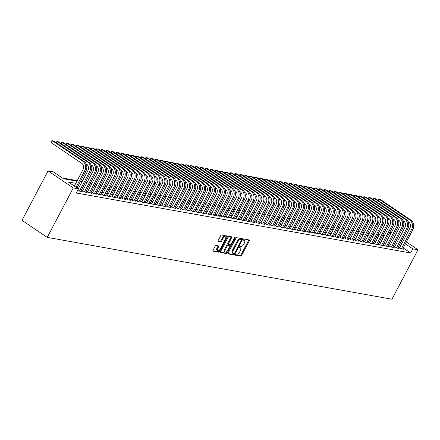 <?xml version="1.0" encoding="UTF-8"?>
<svg xmlns="http://www.w3.org/2000/svg" width="440" height="440" viewBox="0 0 440 440"><rect width="100%" height="100%" fill="white"/><g stroke="black" fill="none" stroke-linecap="round" stroke-linejoin="round"><path stroke-width="0.66" d="M235.483 254.579A0.649 0.325 124 0 0 235.461 255.178A0.649 0.325 124 0 0 235.527 255.206L240.691 256.135A0.929 0.462 124 0 0 241.604 255.409L249.282 240.856A0.929 0.462 124 0 0 249.315 239.998A0.929 0.462 124 0 0 249.222 239.96L244.057 239.03A0.649 0.325 124 0 0 243.414 239.536A0.649 0.325 124 0 0 243.392 240.136A0.649 0.325 124 0 0 243.458 240.163L244.129 240.284A2.976 1.48 124 0 1 244.431 240.405A2.976 1.48 124 0 1 244.316 243.15L243.678 244.365A2.976 1.48 124 0 1 240.757 246.675L240.091 246.554A0.649 0.325 124 0 0 239.448 247.06A0.649 0.325 124 0 0 239.426 247.66A0.649 0.325 124 0 0 239.492 247.687L240.163 247.803A2.976 1.48 124 0 1 240.466 247.924A2.976 1.48 124 0 1 240.35 250.674L239.712 251.884A2.976 1.48 124 0 1 236.792 254.194L236.126 254.073A0.649 0.325 124 0 0 235.483 254.579M216.062 245.471A0.929 0.462 124 0 0 215.149 246.197L212.993 250.278A0.929 0.462 124 0 0 212.96 251.136A0.929 0.462 124 0 0 213.054 251.174L218.79 252.203A0.929 0.462 124 0 0 219.703 251.482L227.381 236.924A0.929 0.462 124 0 0 227.414 236.066A0.929 0.462 124 0 0 227.321 236.027L221.584 234.999A0.929 0.462 124 0 0 220.671 235.719L218.07 240.653A0.929 0.462 124 0 0 218.037 241.511A0.929 0.462 124 0 0 218.13 241.549L220.583 241.989A0.929 0.462 124 0 0 221.496 241.269L222.789 238.821A2.492 1.238 124 0 1 225.478 236.995A2.492 1.238 124 0 1 225.385 239.289L220.336 248.875A2.492 1.238 124 0 1 217.641 250.701A2.492 1.238 124 0 1 217.734 248.407L218.576 246.807A0.929 0.462 124 0 0 218.609 245.949A0.929 0.462 124 0 0 218.515 245.911L216.062 245.471M412.797 248.848L410.63 252.967L76.318 192.99L78.491 188.87L73.288 187.935L47.223 237.375L391.936 299.216L418 249.777L412.797 248.848L405.361 243.821M228.113 252.989A0.929 0.462 124 0 0 228.08 253.847A0.929 0.462 124 0 0 228.173 253.886L233.91 254.914A0.929 0.462 124 0 0 234.823 254.194L242.501 239.635A0.929 0.462 124 0 0 242.534 238.777A0.929 0.462 124 0 0 242.44 238.739L236.704 237.71A0.929 0.462 124 0 0 235.791 238.436L228.113 252.989M226.353 253.561L220.616 252.532A0.929 0.462 124 0 1 220.517 252.494A0.929 0.462 124 0 1 220.556 251.636L228.228 237.078A0.929 0.462 124 0 1 229.141 236.357L231.6 236.797A0.929 0.462 124 0 1 231.693 236.836A0.929 0.462 124 0 1 231.655 237.694L228.542 243.595A0.929 0.462 124 0 0 228.509 244.453A0.929 0.462 124 0 0 228.602 244.492L230.23 244.783A0.929 0.462 124 0 0 231.143 244.063L234.388 237.914A0.649 0.325 124 0 1 235.092 237.435A0.649 0.325 124 0 1 235.065 238.04L227.266 252.841A0.929 0.462 124 0 1 226.353 253.561L225.671 253.099L220.396 252.153M399.647 247.698L398.778 247.544L400.483 248.694L403.458 249.227L402.754 248.754M394.697 246.813L393.827 246.653L395.533 247.808L398.502 248.341L397.804 247.869M389.741 245.922L388.872 245.768L390.577 246.917L393.553 247.451L392.849 246.978M384.791 245.036L383.922 244.877L385.627 246.032L388.597 246.56L387.899 246.092M379.836 244.145L378.966 243.991L380.672 245.141L383.647 245.674L382.943 245.201M374.886 243.254L374.017 243.1L375.722 244.25L378.692 244.783L377.993 244.31M369.93 242.369L369.061 242.215L370.766 243.364L373.742 243.898L373.038 243.424M364.98 241.478L364.111 241.323L365.816 242.473L368.786 243.007L368.088 242.534M360.025 240.592L359.161 240.433L360.861 241.588L363.836 242.121L363.132 241.648M355.075 239.701L354.206 239.547L355.911 240.697L358.881 241.23L358.182 240.757M350.119 238.816L349.256 238.656L350.955 239.811L353.931 240.345L353.227 239.872M345.169 237.924L344.3 237.771L346.005 238.92L348.975 239.454L348.277 238.981M340.214 237.039L339.35 236.88L341.05 238.035L344.025 238.568L343.321 238.095M335.264 236.148L334.395 235.994L336.1 237.144L339.07 237.677L338.371 237.204M330.308 235.257L329.445 235.103L331.144 236.253L334.12 236.786L333.416 236.313M325.358 234.372L324.489 234.218L326.194 235.367L329.164 235.901L328.466 235.428M320.402 233.481L319.539 233.327L321.239 234.476L324.214 235.01L323.51 234.537M315.452 232.595L314.584 232.441L316.289 233.591L319.259 234.124L318.56 233.651M310.497 231.704L309.634 231.55L311.333 232.7L314.309 233.233L313.605 232.76M305.547 230.819L304.678 230.659L306.383 231.814L309.353 232.348L308.655 231.875M300.591 229.928L299.728 229.774L301.428 230.923L304.403 231.457L303.699 230.984M295.642 229.042L294.773 228.882L296.478 230.038L299.448 230.571L298.749 230.098M290.686 228.151L289.823 227.997L291.522 229.147L294.498 229.68L293.799 229.207M285.736 227.26L284.867 227.106L286.572 228.256L289.542 228.789L288.844 228.322M280.781 226.375L279.917 226.221L281.617 227.37L284.592 227.904L283.894 227.431M275.831 225.484L274.962 225.33L276.666 226.479L279.637 227.013L278.938 226.54M270.875 224.598L270.012 224.444L271.711 225.594L274.687 226.127L273.988 225.654M265.925 223.707L265.056 223.553L266.761 224.703L269.731 225.236L269.033 224.763M260.97 222.822L260.106 222.662L261.805 223.817L264.781 224.351L264.082 223.878M256.02 221.931L255.151 221.777L256.856 222.926L259.826 223.46L259.127 222.987M251.064 221.045L250.201 220.886L251.9 222.041L254.876 222.574L254.177 222.101M246.114 220.154L245.245 220L246.95 221.15L249.92 221.683L249.222 221.21M241.159 219.263L240.295 219.109L241.995 220.264L244.97 220.792L244.272 220.325M236.209 218.378L235.34 218.224L237.045 219.373L240.014 219.907L239.316 219.434M231.253 217.487L230.389 217.333L232.089 218.482L235.065 219.016L234.366 218.543M226.303 216.601L225.434 216.447L227.139 217.597L230.109 218.13L229.411 217.657M221.348 215.71L220.484 215.556L222.184 216.706L225.159 217.239L224.461 216.766M216.398 214.825L215.529 214.665L217.234 215.82L220.204 216.354L219.505 215.881M211.442 213.934L210.579 213.78L212.278 214.929L215.254 215.463L214.555 214.99M206.492 213.048L205.623 212.889L207.328 214.044L210.298 214.577L209.6 214.104M201.537 212.157L200.673 212.003L202.373 213.153L205.348 213.686L204.649 213.213M196.587 211.272L195.718 211.112L197.423 212.267L200.393 212.795L199.694 212.328M191.631 210.381L190.768 210.227L192.467 211.376L195.443 211.91L194.744 211.437M186.681 209.49L185.812 209.336L187.517 210.485L190.487 211.019L189.788 210.546M181.726 208.604L180.862 208.45L182.562 209.6L185.537 210.133L184.839 209.66M176.776 207.713L175.906 207.559L177.612 208.709L180.582 209.242L179.883 208.769M171.82 206.828L170.957 206.668L172.656 207.823L175.632 208.357L174.933 207.884M166.87 205.937L166.001 205.782L167.706 206.932L170.676 207.465L169.978 206.993M161.915 205.051L161.051 204.892L162.751 206.047L165.726 206.58L165.028 206.107M156.965 204.16L156.096 204.006L157.801 205.156L160.771 205.689L160.072 205.216M152.009 203.274L151.146 203.115L152.845 204.27L155.821 204.798L155.122 204.331M147.059 202.384L146.19 202.23L147.895 203.379L150.865 203.913L150.166 203.44M142.104 201.493L141.24 201.339L142.94 202.488L145.915 203.022L145.216 202.549M137.154 200.607L136.285 200.453L137.989 201.603L140.96 202.136L140.261 201.663M132.198 199.716L131.335 199.562L133.034 200.712L136.01 201.245L135.311 200.772M127.248 198.831L126.379 198.671L128.084 199.826L131.054 200.36L130.356 199.887M122.293 197.94L121.429 197.786L123.129 198.935L126.104 199.469L125.406 198.996M117.343 197.054L116.474 196.895L118.179 198.049L121.149 198.583L120.45 198.11M112.387 196.163L111.524 196.009L113.223 197.159L116.199 197.692L115.5 197.219M107.437 195.278L106.568 195.118L108.273 196.273L111.243 196.806L110.545 196.334M102.482 194.387L101.618 194.233L103.318 195.382L106.293 195.916L105.595 195.443M97.532 193.496L96.663 193.341L98.368 194.491L101.338 195.024L100.639 194.552M92.576 192.61L91.713 192.456L93.412 193.606L96.388 194.139L95.689 193.666M87.626 191.719L86.757 191.565L88.462 192.715L91.432 193.248L90.734 192.775M82.671 190.834L81.807 190.68L83.507 191.829L86.482 192.363L85.784 191.889M77.704 190.361L78.557 190.938L81.526 191.472L80.828 190.999M410.63 252.967L403.189 247.94M400.483 246.114L398.899 245.79M395.549 245.19L393.949 244.899M390.599 244.299L388.993 244.013M385.644 243.414L384.043 243.122M380.694 242.523L379.088 242.237M375.738 241.637L374.138 241.346M370.788 240.746L369.182 240.46M365.833 239.855L364.232 239.569M360.882 238.97L359.277 238.684M355.927 238.079L354.327 237.793M350.977 237.193L349.371 236.902M346.022 236.302L344.421 236.016M341.072 235.417L339.466 235.125M336.116 234.526L334.516 234.24M331.166 233.64L329.56 233.349M326.211 232.749L324.61 232.463M321.261 231.858L319.655 231.572M316.305 230.973L314.705 230.687M311.355 230.082L309.749 229.796M306.4 229.196L304.799 228.91M301.45 228.305L299.844 228.019M296.494 227.42L294.894 227.128M291.544 226.529L289.938 226.243M286.589 225.643L284.988 225.352M281.639 224.752L280.033 224.466M276.683 223.861L275.082 223.575M271.733 222.976L270.127 222.69M266.778 222.085L265.177 221.799M261.828 221.199L260.221 220.913M256.872 220.308L255.272 220.022M251.922 219.423L250.316 219.131M246.966 218.532L245.366 218.246M242.017 217.646L240.411 217.355M237.061 216.755L235.461 216.469M232.111 215.864L230.505 215.578M227.156 214.979L225.555 214.693M222.206 214.088L220.6 213.802M217.25 213.202L215.65 212.916M212.3 212.311L210.694 212.025M207.345 211.426L205.744 211.134M202.395 210.535L200.788 210.249M197.439 209.649L195.839 209.358M192.489 208.758L190.883 208.472M187.534 207.873L185.933 207.581M182.584 206.982L180.978 206.696M177.628 206.09L176.028 205.805M172.678 205.205L171.072 204.919M167.722 204.314L166.122 204.028M162.773 203.429L161.166 203.137M157.817 202.538L156.216 202.252M152.867 201.652L151.261 201.361M147.912 200.761L146.311 200.475M142.962 199.876L141.356 199.584M138.006 198.985L136.406 198.698M133.056 198.094L131.45 197.808M128.101 197.208L126.5 196.922M123.151 196.317L121.545 196.031M118.195 195.431L116.595 195.14M113.245 194.541L111.639 194.255M108.29 193.655L106.689 193.364M103.34 192.764L101.734 192.478M98.384 191.879L96.784 191.587M93.434 190.988L91.828 190.702M88.479 190.097L86.878 189.811M83.529 189.211L81.922 188.925M78.573 188.32L77.352 188.106M384.274 235.725L382.674 235.439M379.324 234.839L377.718 234.553M374.368 233.948L372.768 233.662M369.418 233.063L367.813 232.771M364.463 232.172L362.863 231.886M359.513 231.286L357.907 230.995M354.558 230.395L352.957 230.109M349.608 229.504L348.002 229.218M344.652 228.619L343.052 228.333M339.702 227.728L338.096 227.441M334.747 226.842L333.146 226.556M329.797 225.951L328.191 225.665M324.841 225.066L323.241 224.774M319.891 224.174L318.285 223.889M314.936 223.289L313.335 222.998M309.986 222.398L308.38 222.112M305.03 221.513L303.43 221.221M300.08 220.622L298.474 220.336M295.125 219.731L293.524 219.445M290.175 218.845L288.569 218.559M285.219 217.954L283.618 217.668M280.269 217.069L278.663 216.777M275.314 216.178L273.713 215.892M270.364 215.292L268.757 215.001M265.408 214.401L263.808 214.115M260.458 213.516L258.852 213.224M255.503 212.625L253.902 212.339M250.553 211.734L248.947 211.448M245.597 210.848L243.997 210.562M240.647 209.957L239.041 209.671M235.691 209.072L234.091 208.78M230.742 208.181L229.136 207.895M225.786 207.295L224.186 207.004M220.836 206.404L219.23 206.118M215.881 205.519L214.28 205.227M210.931 204.628L209.325 204.341M205.975 203.737L204.375 203.451M201.025 202.851L199.419 202.565M196.07 201.96L194.469 201.674M191.12 201.075L189.514 200.788M186.164 200.184L184.564 199.898M181.214 199.298L179.608 199.007M176.259 198.407L174.658 198.121M171.309 197.522L169.703 197.23M166.353 196.631L164.753 196.345M161.403 195.74L159.797 195.454M156.448 194.854L154.847 194.568M151.498 193.963L149.892 193.677M146.542 193.078L144.941 192.792M141.592 192.187L139.986 191.901M136.637 191.301L135.036 191.01M131.687 190.41L130.081 190.124M126.731 189.524L125.131 189.233M121.781 188.634L120.175 188.347M116.826 187.743L115.225 187.457M111.876 186.857L110.27 186.571M106.92 185.966L105.32 185.68M101.97 185.081L100.364 184.795M97.014 184.19L95.414 183.904M92.064 183.304L90.459 183.013M87.109 182.413L85.509 182.127M82.159 181.528L80.553 181.236M77.204 180.637L62.354 177.975M76.934 181.154L63.492 178.739L53.267 171.831L48.065 170.902L22 220.336L47.223 237.375M389.796 232.21L391.402 232.496M48.065 170.902L73.288 187.935M75.796 183.315L68.266 181.962L78.491 188.87M402.655 241.995L401.071 241.67M397.722 241.071L396.121 240.779M392.766 240.18L391.166 239.894M387.816 239.294L386.216 239.003M382.861 238.403L381.26 238.117M377.911 237.518L376.31 237.226M372.955 236.627L371.355 236.341M368.005 235.736L366.405 235.45M363.05 234.85L361.449 234.564M358.1 233.959L356.499 233.673M353.144 233.073L351.543 232.782M348.194 232.183L346.594 231.897M343.239 231.297L341.638 231.006M338.289 230.406L336.688 230.12M333.333 229.521L331.733 229.229M328.383 228.63L326.783 228.344M323.428 227.739L321.827 227.453M318.478 226.853L316.877 226.567M313.522 225.962L311.922 225.676M308.572 225.077L306.972 224.785M303.617 224.186L302.016 223.9M298.666 223.3L297.066 223.009M293.711 222.409L292.111 222.123M288.761 221.524L287.161 221.232M283.811 220.632L282.205 220.347M278.856 219.742L277.255 219.456M273.906 218.856L272.3 218.57M268.95 217.965L267.35 217.679M264 217.08L262.394 216.788M259.045 216.189L257.444 215.903M254.095 215.303L252.489 215.012M249.139 214.412L247.539 214.126M244.189 213.527L242.583 213.235M239.234 212.636L237.633 212.35M234.284 211.745L232.678 211.459M229.328 210.859L227.728 210.573M224.378 209.968L222.772 209.682M219.423 209.083L217.822 208.797M214.473 208.191L212.867 207.906M209.517 207.306L207.917 207.014M204.567 206.415L202.961 206.129M199.612 205.53L198.011 205.238M194.662 204.639L193.056 204.353M189.706 203.748L188.106 203.462M184.756 202.862L183.15 202.576M179.801 201.971L178.2 201.685M174.851 201.086L173.245 200.799M169.895 200.195L168.295 199.909M164.945 199.309L163.339 199.018M159.989 198.418L158.389 198.132M155.04 197.532L153.434 197.241M150.084 196.642L148.484 196.356M145.134 195.756L143.528 195.465M140.179 194.865L138.578 194.579M135.229 193.974L133.623 193.688M130.273 193.089L128.673 192.803M125.323 192.198L123.717 191.912M120.368 191.312L118.767 191.021M115.418 190.421L113.812 190.135M110.462 189.536L108.862 189.244M105.512 188.645L103.906 188.359M100.557 187.759L98.956 187.468M95.607 186.868L94.001 186.582M90.651 185.977L89.05 185.691M85.701 185.091L84.095 184.806M80.746 184.201L79.145 183.915M418 249.777L406.362 241.918M403.656 240.091L402.364 239.217M399.658 237.391L398.365 236.517M395.665 234.691L394.367 233.816M397.26 238.618L397.804 238.716L397.364 238.42M394.658 236.594L393.366 235.719M390.66 233.893L389.367 233.019M80.284 181.753L81.884 182.039M85.234 182.639L86.84 182.93M90.189 183.53L91.79 183.816M95.139 184.421L96.745 184.707M100.095 185.306L101.695 185.592M105.045 186.197L106.651 186.483M110 187.083L111.601 187.369M114.95 187.974L116.556 188.26M119.906 188.859L121.506 189.151M124.856 189.75L126.462 190.036M129.811 190.636L131.412 190.927M134.761 191.527L136.367 191.813M139.717 192.412L141.317 192.704M144.666 193.303L146.273 193.589M149.622 194.194L151.222 194.48M154.572 195.08L156.178 195.365M159.528 195.971L161.128 196.257M164.478 196.856L166.084 197.148M169.433 197.747L171.034 198.033M174.383 198.632L175.989 198.924M179.339 199.524L180.939 199.81M184.288 200.409L185.895 200.701M189.244 201.3L190.845 201.586M194.194 202.191L195.8 202.477M199.149 203.077L200.75 203.363M204.1 203.968L205.706 204.254M209.055 204.853L210.656 205.145M214.005 205.744L215.611 206.03M218.961 206.63L220.561 206.921M223.911 207.521L225.517 207.806M228.866 208.406L230.466 208.698M233.816 209.297L235.422 209.583M238.772 210.188L240.372 210.474M243.722 211.073L245.328 211.36M248.677 211.965L250.278 212.251M253.627 212.85L255.233 213.136M258.582 213.741L260.183 214.027M263.533 214.627L265.139 214.918M268.488 215.518L270.089 215.804M273.438 216.403L275.044 216.695M278.394 217.294L279.994 217.58M283.344 218.185L284.95 218.471M288.299 219.071L289.9 219.357M293.249 219.962L294.855 220.248M298.205 220.847L299.805 221.133M303.155 221.738L304.761 222.024M308.11 222.624L309.711 222.915M313.06 223.514L314.666 223.801M318.016 224.4L319.616 224.691M322.966 225.291L324.572 225.577M327.921 226.182L329.522 226.468M332.871 227.068L334.477 227.354M337.827 227.959L339.427 228.245M342.777 228.844L344.382 229.13M347.732 229.735L349.333 230.021M352.682 230.621L354.288 230.912M357.638 231.512L359.238 231.798M362.588 232.397L364.194 232.689M367.543 233.288L369.144 233.574M372.493 234.174L374.099 234.465M377.449 235.065L379.049 235.351M382.399 235.956L384.005 236.242M387.354 236.841L388.955 237.127M392.304 237.732L393.91 238.018M400.4 246.059L402.573 241.94M240.466 247.924L239.784 247.467A2.976 1.48 124 0 0 239.481 247.346L240.163 247.803M244.431 240.405L243.749 239.943A2.976 1.48 124 0 0 243.447 239.822L244.129 240.284M235.389 254.843L240.009 255.673A0.929 0.462 124 0 0 240.922 254.953L248.6 240.394A0.929 0.462 124 0 0 248.76 239.877M241.439 239.894L241.819 239.179A0.929 0.462 124 0 0 241.978 238.656M227.953 253.512L233.228 254.458A0.929 0.462 124 0 0 234.141 253.732L234.19 253.638M233.97 253.688A0.649 0.325 124 0 0 234.614 253.181L241.351 240.405A0.649 0.325 124 0 0 241.373 239.806A0.649 0.325 124 0 0 241.307 239.778L240.603 239.652A2.976 1.48 124 0 0 237.683 241.962L233.079 250.696A2.976 1.48 124 0 0 232.964 253.44A2.976 1.48 124 0 0 233.266 253.561L233.97 253.688M240.74 239.393A0.649 0.325 124 0 0 240.691 239.344A0.649 0.325 124 0 0 240.625 239.316L241.307 239.778M232.964 253.44L232.282 252.978A2.976 1.48 124 0 1 232.397 250.234L237.001 241.5A2.976 1.48 124 0 1 239.921 239.19L240.625 239.316M228.437 244.382L227.92 244.03A0.929 0.462 124 0 1 227.827 243.997A0.929 0.462 124 0 1 227.865 243.133L230.973 237.232A0.929 0.462 124 0 0 231.138 236.715M230.659 244.64L229.851 246.174M227.194 251.213L226.584 252.379L227.266 252.841M225.313 249.722A2.492 1.238 124 0 0 225.22 252.021A2.492 1.238 124 0 0 227.915 250.19L229.697 246.813A0.929 0.462 124 0 0 229.73 245.955A0.929 0.462 124 0 0 229.636 245.916L228.008 245.625A0.929 0.462 124 0 0 227.095 246.345L225.313 249.722L224.631 249.26A2.492 1.238 124 0 0 224.538 251.559L225.22 252.021M229.119 245.57A0.929 0.462 124 0 0 229.048 245.493A0.929 0.462 124 0 0 228.954 245.454L229.636 245.916M224.631 249.26L226.413 245.883A0.929 0.462 124 0 1 227.326 245.163L228.954 245.454M225.671 253.099A0.929 0.462 124 0 0 226.584 252.379M217.641 250.701L216.959 250.245A2.492 1.238 124 0 1 217.052 247.946L217.894 246.351A0.929 0.462 124 0 0 218.053 245.828M225.478 236.995L224.796 236.533A2.492 1.238 124 0 0 222.107 238.365L222.789 238.821M217.91 241.175L219.901 241.532A0.929 0.462 124 0 0 220.814 240.806L222.107 238.365M225.775 238.211L226.699 236.462A0.929 0.462 124 0 0 226.859 235.945M212.834 250.795L218.108 251.74A0.929 0.462 124 0 0 219.021 251.02L219.615 249.898M410.922 220.121L409.684 219.896L379.379 199.43L380.617 199.65L410.922 220.121A7.112 6.028 100.2 0 1 412.775 229.752L402.589 249.073M409.684 219.896A7.112 6.028 100.2 0 1 411.538 229.532L401.352 248.848M399.482 248.017L409.833 228.377A4.741 4.015 -79.8 0 0 408.595 221.958L407.963 221.529M378.12 200.42L378.538 199.513L379.379 199.43L378.664 200.788M405.966 219.23L404.729 219.01L374.429 198.539L375.667 198.764L405.966 219.23A7.112 6.028 100.2 0 1 407.825 228.861L397.639 248.182M404.729 219.01A7.112 6.028 100.2 0 1 406.588 228.641L396.396 247.962M394.526 247.126L404.882 227.491A4.741 4.015 -79.8 0 0 403.645 221.067L403.013 220.638M373.164 199.529L373.588 198.627L374.429 198.539L373.709 199.898M401.016 218.339L399.779 218.119L369.474 197.654L370.711 197.874L401.016 218.339A7.112 6.028 100.2 0 1 402.87 227.975L392.684 247.297M399.779 218.119A7.112 6.028 100.2 0 1 401.632 227.75L391.446 247.071M389.576 246.24L399.927 226.6A4.741 4.015 -79.8 0 0 398.69 220.181L398.057 219.753M368.214 198.644L368.632 197.736L369.474 197.654L368.759 199.012M396.061 217.454L394.823 217.228L364.524 196.763L365.761 196.983L396.061 217.454A7.112 6.028 100.2 0 1 397.92 227.084L387.734 246.406M394.823 217.228A7.112 6.028 100.2 0 1 396.682 226.864L386.491 246.186M384.62 245.35L394.977 225.715A4.741 4.015 -79.8 0 0 393.74 219.291L393.107 218.862M363.259 197.753L363.682 196.851L364.524 196.763L363.803 198.121M391.111 216.563L389.873 216.343L359.568 195.877L360.806 196.097L391.111 216.563A7.112 6.028 100.2 0 1 392.964 226.198L382.778 245.52M389.873 216.343A7.112 6.028 100.2 0 1 391.727 225.973L381.541 245.295M379.671 244.464L390.022 224.823A4.741 4.015 -79.8 0 0 388.784 218.4L388.152 217.976M358.309 196.867L358.727 195.96L359.568 195.877L358.853 197.236M386.155 215.677L384.918 215.452L354.618 194.986L355.856 195.206L386.155 215.677A7.112 6.028 100.2 0 1 388.014 225.308L377.828 244.629M384.918 215.452A7.112 6.028 100.2 0 1 386.777 225.088L376.585 244.409M374.715 243.573L385.072 223.933A4.741 4.015 -79.8 0 0 383.834 217.514L383.202 217.085M353.353 195.976L353.777 195.074L354.618 194.986L353.898 196.345M381.205 214.786L379.968 214.566L349.663 194.095L350.9 194.321L381.205 214.786A7.112 6.028 100.2 0 1 383.059 224.422L372.873 243.744M379.968 214.566A7.112 6.028 100.2 0 1 381.821 224.197L371.635 243.518M369.765 242.688L380.116 223.047A4.741 4.015 -79.8 0 0 378.879 216.623L378.246 216.2M348.403 195.085L348.821 194.183L349.663 194.095L348.948 195.454M376.25 213.901L375.012 213.675L344.713 193.21L345.95 193.43L376.25 213.901A7.112 6.028 100.2 0 1 378.109 223.531L367.923 242.853M375.012 213.675A7.112 6.028 100.2 0 1 376.871 223.311L366.68 242.632M364.81 241.797L375.166 222.156A4.741 4.015 -79.8 0 0 373.929 215.738L373.296 215.309M343.448 194.2L343.871 193.298L344.713 193.21L343.992 194.568M371.3 213.01L370.062 212.79L339.757 192.319L340.995 192.544L371.3 213.01A7.112 6.028 100.2 0 1 373.153 222.646L362.967 241.962M370.062 212.79A7.112 6.028 100.2 0 1 371.916 222.42L361.73 241.742M359.86 240.906L370.211 221.271A4.741 4.015 -79.8 0 0 368.973 214.847L368.341 214.423M338.498 193.309L338.916 192.406L339.757 192.319L339.042 193.677M366.344 212.124L365.107 211.899L334.807 191.433L336.045 191.653L366.344 212.124A7.112 6.028 100.2 0 1 368.203 221.755L358.017 241.076M365.107 211.899A7.112 6.028 100.2 0 1 366.966 221.535L356.774 240.856M354.904 240.02L365.261 220.38A4.741 4.015 -79.8 0 0 364.023 213.961L363.391 213.532M333.542 192.423L333.966 191.516L334.807 191.433L334.087 192.792M361.394 211.233L360.157 211.013L329.852 190.542L331.089 190.768L361.394 211.233A7.112 6.028 100.2 0 1 363.248 220.864L353.062 240.185M360.157 211.013A7.112 6.028 100.2 0 1 362.01 220.644L351.824 239.965M349.954 239.129L360.305 219.494A4.741 4.015 -79.8 0 0 359.068 213.07L358.435 212.641M328.592 191.532L329.01 190.63L329.852 190.542L329.137 191.901M356.439 210.342L355.201 210.122L324.902 189.656L326.139 189.877L356.439 210.342A7.112 6.028 100.2 0 1 358.298 219.978L348.111 239.299M355.201 210.122A7.112 6.028 100.2 0 1 357.06 219.753L346.868 239.074M344.999 238.244L355.355 218.603A4.741 4.015 -79.8 0 0 354.118 212.185L353.485 211.756M323.637 190.647L324.06 189.739L324.902 189.656L324.181 191.015M351.489 209.457L350.251 209.231L319.946 188.766L321.184 188.986L351.489 209.457A7.112 6.028 100.2 0 1 353.342 219.087L343.156 238.409M350.251 209.231A7.112 6.028 100.2 0 1 352.105 218.867L341.918 238.189M340.048 237.353L350.4 217.718A4.741 4.015 -79.8 0 0 349.162 211.294L348.53 210.865M318.687 189.756L319.105 188.854L319.946 188.766L319.231 190.124M346.533 208.566L345.296 208.346L314.996 187.88L316.234 188.1L346.533 208.566A7.112 6.028 100.2 0 1 348.392 218.202L338.206 237.523M345.296 208.346A7.112 6.028 100.2 0 1 347.155 217.976L336.963 237.298M335.093 236.467L345.45 216.827A4.741 4.015 -79.8 0 0 344.212 210.403L343.58 209.979M313.731 188.87L314.155 187.963L314.996 187.88L314.276 189.239M341.583 207.68L340.346 207.455L310.041 186.989L311.278 187.209L341.583 207.68A7.112 6.028 100.2 0 1 343.437 217.311L333.25 236.632M340.346 207.455A7.112 6.028 100.2 0 1 342.199 217.091L332.013 236.412M330.143 235.576L340.494 215.941A4.741 4.015 -79.8 0 0 339.257 209.517L338.624 209.088M308.781 187.979L309.199 187.077L310.041 186.989L309.326 188.347M336.627 206.789L335.39 206.569L305.091 186.098L306.328 186.323L336.627 206.789A7.112 6.028 100.2 0 1 338.486 216.425L328.3 235.747M335.39 206.569A7.112 6.028 100.2 0 1 337.249 216.2L327.058 235.521M325.188 234.691L335.544 215.05A4.741 4.015 -79.8 0 0 334.307 208.626L333.674 208.203M303.826 187.088L304.249 186.186L305.091 186.098L304.37 187.457M331.678 205.904L330.44 205.678L300.135 185.213L301.373 185.433L331.678 205.904A7.112 6.028 100.2 0 1 333.531 215.534L323.345 234.856M330.44 205.678A7.112 6.028 100.2 0 1 332.293 215.314L322.108 234.636M320.238 233.799L330.589 214.159A4.741 4.015 -79.8 0 0 329.351 207.74L328.719 207.312M298.875 186.203L299.293 185.301L300.135 185.213L299.42 186.571M326.722 205.013L325.485 204.793L295.185 184.322L296.423 184.547L326.722 205.013A7.112 6.028 100.2 0 1 328.581 214.649L318.395 233.965M325.485 204.793A7.112 6.028 100.2 0 1 327.344 214.423L317.152 233.745M315.282 232.909L325.639 213.274A4.741 4.015 -79.8 0 0 324.401 206.85L323.769 206.426M293.92 185.312L294.344 184.41L295.185 184.322L294.465 185.68M321.772 204.127L320.534 203.902L290.23 183.436L291.467 183.656L321.772 204.127A7.112 6.028 100.2 0 1 323.625 213.757L313.44 233.079M320.534 203.902A7.112 6.028 100.2 0 1 322.388 213.538L312.202 232.859M310.332 232.023L320.683 212.382A4.741 4.015 -79.8 0 0 319.445 205.964L318.813 205.535M288.97 184.426L289.388 183.519L290.23 183.436L289.514 184.795M316.817 203.236L315.579 203.016L285.28 182.545L286.517 182.771L316.817 203.236A7.112 6.028 100.2 0 1 318.675 212.867L308.49 232.188M315.579 203.016A7.112 6.028 100.2 0 1 317.438 212.647L307.247 231.968M305.377 231.132L315.733 211.497A4.741 4.015 -79.8 0 0 314.495 205.073L313.863 204.644M284.014 183.535L284.438 182.633L285.28 182.545L284.559 183.904M311.867 202.345L310.629 202.125L280.324 181.66L281.562 181.88L311.867 202.345A7.112 6.028 100.2 0 1 313.72 211.981L303.534 231.303M310.629 202.125A7.112 6.028 100.2 0 1 312.483 211.756L302.297 231.077M300.427 230.247L310.777 210.606A4.741 4.015 -79.8 0 0 309.54 204.188L308.908 203.759M279.065 182.649L279.483 181.742L280.324 181.66L279.609 183.018M306.916 201.46L305.673 201.234L275.374 180.769L276.612 180.994L306.916 201.46A7.112 6.028 100.2 0 1 308.77 211.09L298.584 230.412M305.673 201.234A7.112 6.028 100.2 0 1 307.533 210.87L297.341 230.191M295.471 229.356L305.827 209.721A4.741 4.015 -79.8 0 0 304.59 203.297L303.958 202.868M274.109 181.759L274.533 180.857L275.374 180.769L274.654 182.127M301.961 200.569L300.724 200.349L270.419 179.883L271.656 180.103L301.961 200.569A7.112 6.028 100.2 0 1 303.815 210.205L293.629 229.526M300.724 200.349A7.112 6.028 100.2 0 1 302.577 209.979L292.391 229.301M290.521 228.47L300.872 208.83A4.741 4.015 -79.8 0 0 299.635 202.406L299.002 201.982M269.159 180.873L269.577 179.965L270.419 179.883L269.704 181.242M297.011 199.683L295.768 199.458L265.469 178.992L266.706 179.212L297.011 199.683A7.112 6.028 100.2 0 1 298.865 209.314L288.679 228.635M295.768 199.458A7.112 6.028 100.2 0 1 297.627 209.094L287.436 228.415M285.566 227.579L295.922 207.944A4.741 4.015 -79.8 0 0 294.685 201.52L294.052 201.091M264.204 179.982L264.627 179.08L265.469 178.992L264.748 180.351M292.055 198.792L290.818 198.572L260.513 178.101L261.751 178.327L292.055 198.792A7.112 6.028 100.2 0 1 293.909 208.428L283.723 227.75M290.818 198.572A7.112 6.028 100.2 0 1 292.672 208.203L282.486 227.524M280.615 226.694L290.966 207.053A4.741 4.015 -79.8 0 0 289.729 200.629L289.097 200.206M259.254 179.097L259.672 178.189L260.513 178.101L259.798 179.46M287.106 197.906L285.863 197.681L255.563 177.215L256.801 177.436L287.106 197.906A7.112 6.028 100.2 0 1 288.959 207.537L278.773 226.859M285.863 197.681A7.112 6.028 100.2 0 1 287.722 207.317L277.53 226.639M275.66 225.803L286.017 206.162A4.741 4.015 -79.8 0 0 284.779 199.744L284.147 199.315M254.298 178.206L254.722 177.304L255.563 177.215L254.843 178.574M282.15 197.016L280.913 196.796L250.608 176.325L251.845 176.55L282.15 197.016A7.112 6.028 100.2 0 1 284.004 206.652L273.818 225.973M280.913 196.796A7.112 6.028 100.2 0 1 282.766 206.426L272.58 225.748M270.71 224.912L281.061 205.277A4.741 4.015 -79.8 0 0 279.824 198.853L279.191 198.429M249.348 177.315L249.766 176.413L250.608 176.325L249.893 177.683M277.2 196.13L275.957 195.905L245.657 175.439L246.895 175.659L277.2 196.13A7.112 6.028 100.2 0 1 279.054 205.761L268.868 225.082M275.957 195.905A7.112 6.028 100.2 0 1 277.816 205.541L267.625 224.862M265.755 224.026L276.111 204.386A4.741 4.015 -79.8 0 0 274.874 197.967L274.241 197.538M244.393 176.429L244.816 175.522L245.657 175.439L244.937 176.798M272.245 195.239L271.007 195.019L240.702 174.548L241.94 174.774L272.245 195.239A7.112 6.028 100.2 0 1 274.098 204.87L263.912 224.191M271.007 195.019A7.112 6.028 100.2 0 1 272.861 204.649L262.675 223.971M260.805 223.135L271.156 203.5A4.741 4.015 -79.8 0 0 269.918 197.076L269.286 196.647M239.443 175.538L239.861 174.636L240.702 174.548L239.987 175.906M267.295 194.348L266.052 194.128L235.752 173.663L236.99 173.882L267.295 194.348A7.112 6.028 100.2 0 1 269.148 203.984L258.962 223.306M266.052 194.128A7.112 6.028 100.2 0 1 267.911 203.764L257.719 223.08M255.849 222.25L266.206 202.609A4.741 4.015 -79.8 0 0 264.968 196.191L264.336 195.762M234.487 174.653L234.911 173.745L235.752 173.663L235.032 175.021M262.339 193.463L261.102 193.243L230.797 172.772L232.034 172.997L262.339 193.463A7.112 6.028 100.2 0 1 264.193 203.093L254.007 222.415M261.102 193.243A7.112 6.028 100.2 0 1 262.955 202.873L252.769 222.195M250.899 221.359L261.25 201.724A4.741 4.015 -79.8 0 0 260.013 195.299L259.38 194.871M229.537 173.762L229.955 172.86L230.797 172.772L230.082 174.13M257.389 192.572L256.146 192.352L225.847 171.886L227.084 172.106L257.389 192.572A7.112 6.028 100.2 0 1 259.243 202.208L249.056 221.529M256.146 192.352A7.112 6.028 100.2 0 1 258.005 201.982L247.814 221.304M245.944 220.473L256.3 200.833A4.741 4.015 -79.8 0 0 255.063 194.409L254.43 193.985M224.582 172.876L225.005 171.969L225.847 171.886L225.126 173.245M252.434 191.686L251.196 191.461L220.891 170.995L222.129 171.215L252.434 191.686A7.112 6.028 100.2 0 1 254.287 201.316L244.101 220.638M251.196 191.461A7.112 6.028 100.2 0 1 253.049 201.097L242.864 220.418M240.994 219.582L251.345 199.947A4.741 4.015 -79.8 0 0 250.107 193.523L249.475 193.094M219.632 171.985L220.049 171.083L220.891 170.995L220.176 172.354M247.484 190.795L246.24 190.575L215.941 170.104L217.179 170.33L247.484 190.795A7.112 6.028 100.2 0 1 249.337 200.431L239.151 219.753M246.24 190.575A7.112 6.028 100.2 0 1 248.1 200.206L237.908 219.527M236.038 218.697L246.395 199.056A4.741 4.015 -79.8 0 0 245.157 192.632L244.525 192.209M214.676 171.1L215.1 170.192L215.941 170.104L215.221 171.468M242.528 189.91L241.291 189.684L210.986 169.219L212.223 169.439L242.528 189.91A7.112 6.028 100.2 0 1 244.382 199.54L234.196 218.862M241.291 189.684A7.112 6.028 100.2 0 1 243.144 199.32L232.958 218.642M231.088 217.806L241.439 198.165A4.741 4.015 -79.8 0 0 240.202 191.747L239.569 191.318M209.726 170.209L210.144 169.306L210.986 169.219L210.271 170.577M237.578 189.019L236.335 188.799L206.036 168.328L207.273 168.553L237.578 189.019A7.112 6.028 100.2 0 1 239.431 198.655L229.246 217.976M236.335 188.799A7.112 6.028 100.2 0 1 238.194 198.429L228.008 217.751M226.132 216.915L236.489 197.28A4.741 4.015 -79.8 0 0 235.252 190.856L234.619 190.432M204.771 169.318L205.194 168.416L206.036 168.328L205.315 169.686M232.623 188.133L231.385 187.907L201.08 167.442L202.318 167.662L232.623 188.133A7.112 6.028 100.2 0 1 234.476 197.764L224.29 217.085M231.385 187.907A7.112 6.028 100.2 0 1 233.239 197.544L223.053 216.865M221.183 216.029L231.534 196.389A4.741 4.015 -79.8 0 0 230.296 189.97L229.664 189.541M199.821 168.432L200.239 167.524L201.08 167.442L200.365 168.801M227.673 187.242L226.43 187.022L196.13 166.551L197.368 166.777L227.673 187.242A7.112 6.028 100.2 0 1 229.526 196.873L219.34 216.194M226.43 187.022A7.112 6.028 100.2 0 1 228.289 196.653L218.103 215.974M216.227 215.138L226.584 195.503A4.741 4.015 -79.8 0 0 225.346 189.079L224.714 188.65M194.865 167.541L195.288 166.639L196.13 166.551L195.41 167.91M222.717 186.351L221.48 186.131L191.174 165.666L192.412 165.886L222.717 186.351A7.112 6.028 100.2 0 1 224.571 195.987L214.385 215.309M221.48 186.131A7.112 6.028 100.2 0 1 223.333 195.767L213.147 215.083M211.277 214.253L221.628 194.612A4.741 4.015 -79.8 0 0 220.391 188.194L219.758 187.764M189.915 166.656L190.333 165.748L191.174 165.666L190.46 167.024M217.767 185.465L216.524 185.246L186.225 164.774L187.462 165L217.767 185.465A7.112 6.028 100.2 0 1 219.621 195.096L209.435 214.418M216.524 185.246A7.112 6.028 100.2 0 1 218.383 194.876L208.197 214.198M206.322 213.362L216.678 193.727A4.741 4.015 -79.8 0 0 215.441 187.303L214.808 186.874M184.96 165.764L185.383 164.863L186.225 164.774L185.504 166.133M212.812 184.575L211.574 184.355L181.269 163.889L182.507 164.109L212.812 184.575A7.112 6.028 100.2 0 1 214.665 194.211L204.479 213.532M211.574 184.355A7.112 6.028 100.2 0 1 213.428 193.985L203.242 213.306M201.372 212.476L211.723 192.836A4.741 4.015 -79.8 0 0 210.485 186.412L209.853 185.988M180.01 164.879L180.428 163.972L181.269 163.889L180.554 165.248M207.862 183.689L206.619 183.464L176.319 162.998L177.556 163.218L207.862 183.689A7.112 6.028 100.2 0 1 209.715 193.32L199.529 212.641M206.619 183.464A7.112 6.028 100.2 0 1 208.478 193.1L198.292 212.421M196.416 211.585L206.773 191.95A4.741 4.015 -79.8 0 0 205.535 185.526L204.903 185.097M175.054 163.988L175.478 163.086L176.319 162.998L175.599 164.357M202.906 182.798L201.669 182.578L171.364 162.113L172.601 162.333L202.906 182.798A7.112 6.028 100.2 0 1 204.76 192.434L194.573 211.756M201.669 182.578A7.112 6.028 100.2 0 1 203.522 192.209L193.336 211.53M191.466 210.7L201.817 191.059A4.741 4.015 -79.8 0 0 200.58 184.635L199.947 184.212M170.104 163.103L170.522 162.195L171.364 162.113L170.649 163.471M197.956 181.913L196.713 181.687L166.413 161.222L167.651 161.441L197.956 181.913A7.112 6.028 100.2 0 1 199.81 191.543L189.624 210.865M196.713 181.687A7.112 6.028 100.2 0 1 198.572 191.323L188.386 210.645M186.511 209.809L196.867 190.168A4.741 4.015 -79.8 0 0 195.63 183.75L194.997 183.321M165.149 162.212L165.572 161.31L166.413 161.222L165.693 162.58M193.001 181.022L191.763 180.802L161.458 160.331L162.696 160.556L193.001 181.022A7.112 6.028 100.2 0 1 194.854 190.657L184.668 209.979M191.763 180.802A7.112 6.028 100.2 0 1 193.617 190.432L183.431 209.754M181.561 208.918L191.912 189.282A4.741 4.015 -79.8 0 0 190.674 182.859L190.042 182.435M160.198 161.321L160.617 160.419L161.458 160.331L160.743 161.689M188.051 180.136L186.808 179.911L156.508 159.445L157.746 159.665L188.051 180.136A7.112 6.028 100.2 0 1 189.904 189.767L179.718 209.088M186.808 179.911A7.112 6.028 100.2 0 1 188.667 189.547L178.481 208.868M176.605 208.032L186.962 188.392A4.741 4.015 -79.8 0 0 185.724 181.973L185.091 181.544M155.243 160.435L155.666 159.528L156.508 159.445L155.788 160.804M183.095 179.245L181.858 179.025L151.553 158.554L152.79 158.78L183.095 179.245A7.112 6.028 100.2 0 1 184.948 188.876L174.763 208.197M181.858 179.025A7.112 6.028 100.2 0 1 183.711 188.656L173.525 207.977M171.655 207.141L182.006 187.506A4.741 4.015 -79.8 0 0 180.769 181.082L180.136 180.653M150.293 159.544L150.711 158.642L151.553 158.554L150.838 159.913M178.145 178.354L176.902 178.134L146.603 157.669L147.84 157.889L178.145 178.354A7.112 6.028 100.2 0 1 179.999 187.99L169.812 207.312M176.902 178.134A7.112 6.028 100.2 0 1 178.761 187.77L168.575 207.086M166.7 206.256L177.056 186.615A4.741 4.015 -79.8 0 0 175.819 180.197L175.186 179.768M145.338 158.659L145.761 157.751L146.603 157.669L145.882 159.027M173.19 177.469L171.952 177.249L141.647 156.778L142.885 157.003L173.19 177.469A7.112 6.028 100.2 0 1 175.043 187.099L164.857 206.421M171.952 177.249A7.112 6.028 100.2 0 1 173.805 186.879L163.62 206.201M161.75 205.365L172.101 185.73A4.741 4.015 -79.8 0 0 170.863 179.306L170.231 178.877M140.388 157.768L140.805 156.865L141.647 156.778L140.932 158.136M168.239 176.578L166.996 176.358L136.697 155.892L137.935 156.112L168.239 176.578A7.112 6.028 100.2 0 1 170.093 186.214L159.907 205.535M166.996 176.358A7.112 6.028 100.2 0 1 168.856 185.988L158.67 205.31M156.794 204.479L167.151 184.839A4.741 4.015 -79.8 0 0 165.913 178.42L165.281 177.991M135.432 156.882L135.856 155.975L136.697 155.892L135.977 157.251M163.284 175.692L162.047 175.466L131.742 155.001L132.979 155.221L163.284 175.692A7.112 6.028 100.2 0 1 165.138 185.323L154.952 204.644M162.047 175.466A7.112 6.028 100.2 0 1 163.9 185.103L153.714 204.424M151.844 203.588L162.195 183.953A4.741 4.015 -79.8 0 0 160.958 177.529L160.325 177.1M130.482 155.991L130.9 155.089L131.742 155.001L131.026 156.36M158.334 174.801L157.091 174.581L126.792 154.115L128.029 154.336L158.334 174.801A7.112 6.028 100.2 0 1 160.188 184.437L150.002 203.759M157.091 174.581A7.112 6.028 100.2 0 1 158.95 184.212L148.764 203.533M146.889 202.703L157.245 183.062A4.741 4.015 -79.8 0 0 156.007 176.638L155.375 176.215M125.526 155.106L125.95 154.198L126.792 154.115L126.071 155.474M153.379 173.916L152.141 173.69L121.836 153.225L123.074 153.445L153.379 173.916A7.112 6.028 100.2 0 1 155.232 183.546L145.046 202.868M152.141 173.69A7.112 6.028 100.2 0 1 153.995 183.326L143.809 202.648M141.939 201.812L152.29 182.171A4.741 4.015 -79.8 0 0 151.052 175.753L150.42 175.323M120.577 154.215L120.995 153.312L121.836 153.225L121.121 154.583M148.429 173.024L147.186 172.805L116.886 152.334L118.124 152.559L148.429 173.024A7.112 6.028 100.2 0 1 150.282 182.661L140.096 201.982M147.186 172.805A7.112 6.028 100.2 0 1 149.045 182.435L138.859 201.757M136.983 200.926L147.34 181.286A4.741 4.015 -79.8 0 0 146.102 174.862L145.47 174.438M115.621 153.323L116.045 152.422L116.886 152.334L116.166 153.692M143.473 172.139L142.236 171.913L111.931 151.448L113.168 151.668L143.473 172.139A7.112 6.028 100.2 0 1 145.327 181.77L135.141 201.091M142.236 171.913A7.112 6.028 100.2 0 1 144.089 181.549L133.903 200.871M132.033 200.035L142.384 180.395A4.741 4.015 -79.8 0 0 141.147 173.976L140.514 173.547M110.671 152.438L111.089 151.536L111.931 151.448L111.216 152.806M138.523 171.248L137.28 171.028L106.981 150.557L108.218 150.782L138.523 171.248A7.112 6.028 100.2 0 1 140.376 180.884L130.191 200.2M137.28 171.028A7.112 6.028 100.2 0 1 139.139 180.659L128.953 199.98M127.078 199.144L137.434 179.509A4.741 4.015 -79.8 0 0 136.197 173.085L135.564 172.662M105.716 151.547L106.139 150.645L106.981 150.557L106.26 151.916M133.567 170.363L132.33 170.137L102.025 149.672L103.263 149.892L133.567 170.363A7.112 6.028 100.2 0 1 135.421 179.993L125.235 199.315M132.33 170.137A7.112 6.028 100.2 0 1 134.184 179.773L123.998 199.095M122.128 198.259L132.479 178.618A4.741 4.015 -79.8 0 0 131.241 172.2L130.609 171.771M100.766 150.662L101.184 149.754L102.025 149.672L101.31 151.03M128.618 169.472L127.375 169.252L97.075 148.781L98.313 149.006L128.618 169.472A7.112 6.028 100.2 0 1 130.471 179.102L120.285 198.424M127.375 169.252A7.112 6.028 100.2 0 1 129.234 178.882L119.047 198.204M117.172 197.368L127.529 177.733A4.741 4.015 -79.8 0 0 126.291 171.309L125.659 170.88M95.81 149.771L96.234 148.869L97.075 148.781L96.355 150.139M123.662 168.581L122.425 168.361L92.12 147.895L93.357 148.115L123.662 168.581A7.112 6.028 100.2 0 1 125.516 178.216L115.33 197.538M122.425 168.361A7.112 6.028 100.2 0 1 124.278 177.991L114.092 197.313M112.222 196.482L122.573 176.841A4.741 4.015 -79.8 0 0 121.336 170.423L120.703 169.994M90.86 148.885L91.278 147.978L92.12 147.895L91.405 149.254M118.712 167.695L117.469 167.47L87.17 147.004L88.407 147.224L118.712 167.695A7.112 6.028 100.2 0 1 120.566 177.326L110.38 196.647M117.469 167.47A7.112 6.028 100.2 0 1 119.328 177.106L109.142 196.427M107.267 195.591L117.623 175.956A4.741 4.015 -79.8 0 0 116.386 169.532L115.753 169.103M85.904 147.994L86.328 147.092L87.17 147.004L86.449 148.363M113.757 166.804L112.519 166.584L82.214 146.119L83.451 146.339L113.757 166.804A7.112 6.028 100.2 0 1 115.61 176.44L105.424 195.762M112.519 166.584A7.112 6.028 100.2 0 1 114.373 176.215L104.187 195.536M102.317 194.706L112.668 175.065A4.741 4.015 -79.8 0 0 111.43 168.641L110.797 168.218M80.955 147.109L81.373 146.201L82.214 146.119L81.499 147.477M108.807 165.919L107.564 165.693L77.264 145.228L78.502 145.448L108.807 165.919A7.112 6.028 100.2 0 1 110.66 175.549L100.474 194.871M107.564 165.693A7.112 6.028 100.2 0 1 109.422 175.329L99.237 194.651M97.361 193.815L107.718 174.18A4.741 4.015 -79.8 0 0 106.48 167.756L105.847 167.327M75.999 146.218L76.422 145.316L77.264 145.228L76.543 146.586M103.851 165.028L102.614 164.808L72.309 144.337L73.546 144.562L103.851 165.028A7.112 6.028 100.2 0 1 105.705 174.663L95.519 193.985M102.614 164.808A7.112 6.028 100.2 0 1 104.467 174.438L94.281 193.76M92.411 192.929L102.762 173.288A4.741 4.015 -79.8 0 0 101.525 166.864L100.892 166.441M71.049 145.327L71.467 144.424L72.309 144.337L71.594 145.695M98.901 164.142L97.658 163.916L67.359 143.451L68.596 143.671L98.901 164.142A7.112 6.028 100.2 0 1 100.755 173.773L90.569 193.094M97.658 163.916A7.112 6.028 100.2 0 1 99.517 173.553L89.331 192.874M87.456 192.038L97.812 172.398A4.741 4.015 -79.8 0 0 96.575 165.979L95.942 165.55M66.094 144.441L66.517 143.539L67.359 143.451L66.638 144.81M93.946 163.251L92.708 163.031L62.403 142.56L63.641 142.786L93.946 163.251A7.112 6.028 100.2 0 1 95.799 172.887L85.613 192.203M92.708 163.031A7.112 6.028 100.2 0 1 94.562 172.662L84.376 191.983M82.505 191.147L92.857 171.512A4.741 4.015 -79.8 0 0 91.619 165.088L90.987 164.665M61.144 143.55L61.562 142.648L62.403 142.56L61.688 143.919M88.996 162.365L87.753 162.14L57.453 141.674L58.691 141.895L88.996 162.365A7.112 6.028 100.2 0 1 90.849 171.996L80.663 191.318M87.753 162.14A7.112 6.028 100.2 0 1 89.612 171.776L79.425 191.097M78.337 188.766L87.907 170.621A4.741 4.015 -79.8 0 0 86.669 164.203L86.037 163.774M56.188 142.665L56.612 141.757L57.453 141.674L56.733 143.033M84.04 161.475L82.803 161.255L52.498 140.784L53.735 141.009L84.04 161.475A7.112 6.028 100.2 0 1 85.894 171.105L77.044 187.897M82.803 161.255A7.112 6.028 100.2 0 1 84.656 170.885L76.043 187.22M74.344 186.071L82.951 169.736A4.741 4.015 -79.8 0 0 81.713 163.312L51.414 142.846L51.221 141.697L51.656 140.871L52.498 140.784L51.414 142.846M248.6 240.394L249.282 240.856M240.922 254.953L241.604 255.409M240.009 255.673L240.691 256.135M241.819 239.179L242.501 239.635M234.141 253.732L234.823 254.194M233.228 254.458L233.91 254.914M239.921 239.19L240.603 239.652M237.001 241.5L237.683 241.962M232.397 250.234L233.079 250.696M230.973 237.232L231.655 237.694M227.865 243.133L228.542 243.595M234.542 237.683L235.065 238.04M227.326 245.163L228.008 245.625M226.413 245.883L227.095 246.345M217.894 246.351L218.576 246.807M217.052 247.946L217.734 248.407M220.814 240.806L221.496 241.269M219.901 241.532L220.583 241.989M226.699 236.462L227.381 236.924M219.021 251.02L219.703 251.482M218.108 251.74L218.79 252.203M412.775 229.752L411.538 229.532M407.825 228.861L406.588 228.641M402.87 227.975L401.632 227.75M397.92 227.084L396.682 226.864M392.964 226.198L391.727 225.973M388.014 225.308L386.777 225.088M383.059 224.422L381.821 224.197M378.109 223.531L376.871 223.311M373.153 222.646L371.916 222.42M368.203 221.755L366.966 221.535M363.248 220.864L362.01 220.644M358.298 219.978L357.06 219.753M353.342 219.087L352.105 218.867M348.392 218.202L347.155 217.976M343.437 217.311L342.199 217.091M338.486 216.425L337.249 216.2M333.531 215.534L332.293 215.314M328.581 214.649L327.344 214.423M323.625 213.757L322.388 213.538M318.675 212.867L317.438 212.647M313.72 211.981L312.483 211.756M308.77 211.09L307.533 210.87M303.815 210.205L302.577 209.979M298.865 209.314L297.627 209.094M293.909 208.428L292.672 208.203M288.959 207.537L287.722 207.317M284.004 206.652L282.766 206.426M279.054 205.761L277.816 205.541M274.098 204.87L272.861 204.649M269.148 203.984L267.911 203.764M264.193 203.093L262.955 202.873M259.243 202.208L258.005 201.982M254.287 201.316L253.049 201.097M249.337 200.431L248.1 200.206M244.382 199.54L243.144 199.32M239.431 198.655L238.194 198.429M234.476 197.764L233.239 197.544M229.526 196.873L228.289 196.653M224.571 195.987L223.333 195.767M219.621 195.096L218.383 194.876M214.665 194.211L213.428 193.985M209.715 193.32L208.478 193.1M204.76 192.434L203.522 192.209M199.81 191.543L198.572 191.323M194.854 190.657L193.617 190.432M189.904 189.767L188.667 189.547M184.948 188.876L183.711 188.656M179.999 187.99L178.761 187.77M175.043 187.099L173.805 186.879M170.093 186.214L168.856 185.988M165.138 185.323L163.9 185.103M160.188 184.437L158.95 184.212M155.232 183.546L153.995 183.326M150.282 182.661L149.045 182.435M145.327 181.77L144.089 181.549M140.376 180.884L139.139 180.659M135.421 179.993L134.184 179.773M130.471 179.102L129.234 178.882M125.516 178.216L124.278 177.991M120.566 177.326L119.328 177.106M115.61 176.44L114.373 176.215M110.66 175.549L109.422 175.329M105.705 174.663L104.467 174.438M100.755 173.773L99.517 173.553M95.799 172.887L94.562 172.662M90.849 171.996L89.612 171.776M85.894 171.105L84.656 170.885M240.691 239.344L241.373 239.806M227.827 243.997L228.509 244.453M229.048 245.493L229.73 245.955"/></g></svg>
